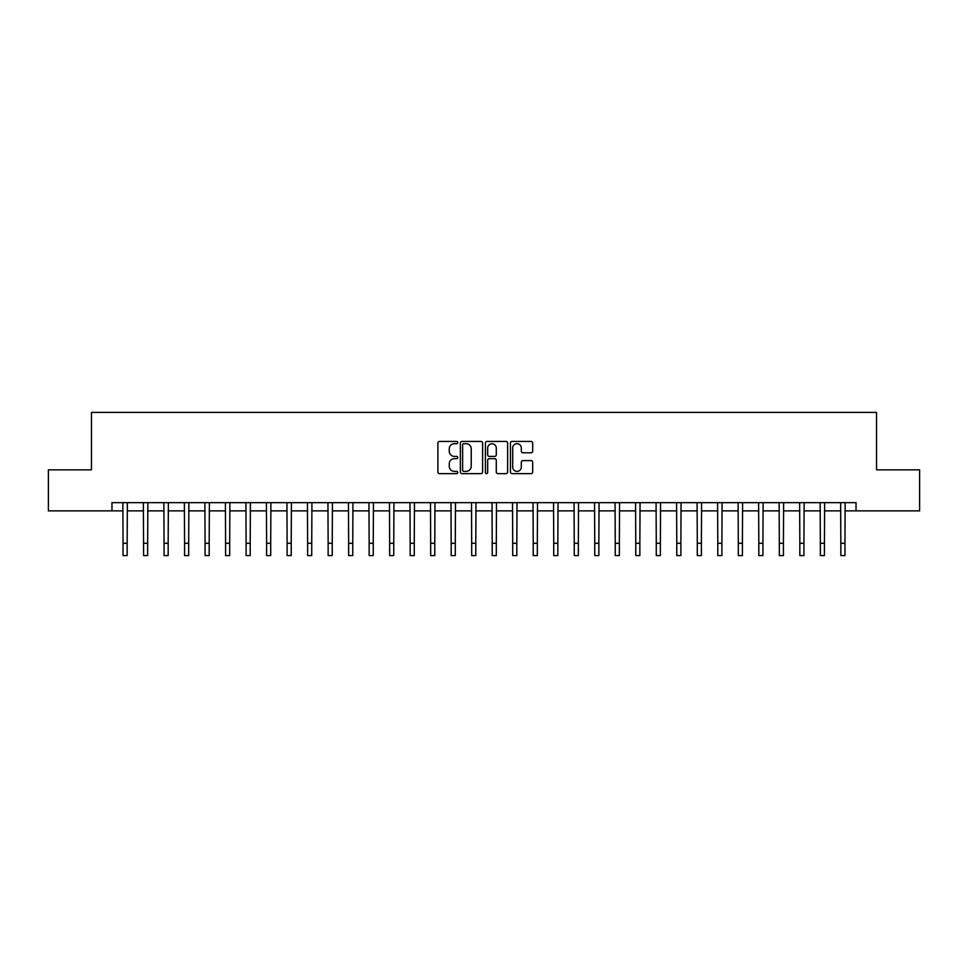 <?xml version="1.0" encoding="UTF-8"?>
<svg xmlns="http://www.w3.org/2000/svg" width="968" height="968" viewBox="0 0 968 968"><rect width="100%" height="100%" fill="white"/><g stroke="black" fill="none" stroke-linecap="round" stroke-linejoin="round"><path stroke-width="1.45" d="M457.755 442.57A1.125 1.125 0 0 0 456.618 441.444L439.508 441.444A1.609 1.609 0 0 0 437.899 443.054L437.899 472.033A1.609 1.609 0 0 0 439.508 473.642L456.618 473.642A1.125 1.125 0 0 0 457.755 472.517A1.125 1.125 0 0 0 456.618 471.392L454.403 471.392A5.155 5.155 0 0 1 449.261 466.237L449.261 463.829A5.155 5.155 0 0 1 454.403 458.675L456.618 458.675A1.125 1.125 0 0 0 457.755 457.549A1.125 1.125 0 0 0 456.618 456.412L454.403 456.412A5.155 5.155 0 0 1 449.261 451.257L449.261 448.849A5.155 5.155 0 0 1 454.403 443.695L456.618 443.695A1.125 1.125 0 0 0 457.755 442.57M531.069 452.794A1.609 1.609 0 0 0 532.678 451.185L532.678 443.054A1.609 1.609 0 0 0 531.069 441.444L512.06 441.444A1.609 1.609 0 0 0 510.451 443.054L510.451 472.033A1.609 1.609 0 0 0 512.06 473.642L531.069 473.642A1.609 1.609 0 0 0 532.678 472.033L532.678 462.22A1.609 1.609 0 0 0 531.069 460.599L522.938 460.599A1.609 1.609 0 0 0 521.316 462.22L521.316 467.084A4.308 4.308 0 0 1 517.009 471.392A4.308 4.308 0 0 1 512.701 467.084L512.701 448.002A4.308 4.308 0 0 1 517.009 443.695A4.308 4.308 0 0 1 521.316 448.002L521.316 451.185A1.609 1.609 0 0 0 522.938 452.794L531.069 452.794M111.973 510.862L48.4 510.862L48.4 469.855L91.464 469.855L91.464 412.429L876.536 412.429L876.536 469.855L919.6 469.855L919.6 510.862L856.027 510.862L856.027 502.658L111.973 502.658L111.973 510.862L123.045 510.862M482.596 443.054A1.609 1.609 0 0 0 480.975 441.444L461.978 441.444A1.609 1.609 0 0 0 460.369 443.054L460.369 472.033A1.609 1.609 0 0 0 461.978 473.642L480.975 473.642A1.609 1.609 0 0 0 482.596 472.033L482.596 443.054M487.025 441.444L506.022 441.444A1.609 1.609 0 0 1 507.631 443.054L507.631 472.033A1.609 1.609 0 0 1 506.022 473.642L497.891 473.642A1.609 1.609 0 0 1 496.281 472.033L496.281 460.284A1.609 1.609 0 0 0 494.672 458.675L489.276 458.675A1.609 1.609 0 0 0 487.666 460.284L487.666 472.517A1.125 1.125 0 0 1 486.541 473.642A1.125 1.125 0 0 1 485.404 472.517L485.404 443.054A1.609 1.609 0 0 1 487.025 441.444M127.147 510.862L143.554 510.862M147.656 510.862L164.064 510.862M168.166 510.862L184.573 510.862M188.675 510.862L205.083 510.862M209.185 510.862L225.592 510.862M229.694 510.862L246.102 510.862M250.204 510.862L266.611 510.862M270.713 510.862L287.121 510.862M291.223 510.862L307.63 510.862M311.732 510.862L328.14 510.862M332.242 510.862L348.649 510.862M352.751 510.862L369.147 510.862M373.249 510.862L389.656 510.862M393.758 510.862L410.166 510.862M414.268 510.862L430.675 510.862M434.777 510.862L451.185 510.862M455.287 510.862L471.694 510.862M475.796 510.862L492.204 510.862M496.306 510.862L512.713 510.862M516.815 510.862L533.223 510.862M537.325 510.862L553.732 510.862M557.834 510.862L574.242 510.862M578.344 510.862L594.751 510.862M598.853 510.862L615.249 510.862M619.351 510.862L635.758 510.862M639.86 510.862L656.268 510.862M660.37 510.862L676.777 510.862M680.879 510.862L697.287 510.862M701.389 510.862L717.796 510.862M721.898 510.862L738.306 510.862M742.408 510.862L758.815 510.862M762.917 510.862L779.325 510.862M783.427 510.862L799.834 510.862M803.936 510.862L820.344 510.862M824.446 510.862L840.853 510.862M844.955 510.862L856.027 510.862M463.745 443.695A1.125 1.125 0 0 0 462.619 444.82L462.619 470.266A1.125 1.125 0 0 0 463.745 471.392L466.08 471.392A5.155 5.155 0 0 0 471.234 466.237L471.234 448.849A5.155 5.155 0 0 0 466.08 443.695L463.745 443.695M496.281 448.087A4.308 4.308 0 0 0 491.974 443.78A4.308 4.308 0 0 0 487.666 448.087L487.666 454.803A1.609 1.609 0 0 0 489.276 456.412L494.672 456.412A1.609 1.609 0 0 0 496.281 454.803L496.281 448.087M122.851 502.658L123.045 543.266L127.147 543.266L127.352 502.658M123.045 543.266L123.045 555.571L127.147 555.571L127.147 543.266M143.361 502.658L143.554 543.266L147.656 543.266L147.85 502.658M143.554 543.266L143.554 555.571L147.656 555.571L147.656 543.266M163.87 502.658L164.064 543.266L168.166 543.266L168.359 502.658M164.064 543.266L164.064 555.571L168.166 555.571L168.166 543.266M184.38 502.658L184.573 543.266L188.675 543.266L188.869 502.658M184.573 543.266L184.573 555.571L188.675 555.571L188.675 543.266M204.889 502.658L205.083 543.266L209.185 543.266L209.378 502.658M205.083 543.266L205.083 555.571L209.185 555.571L209.185 543.266M225.399 502.658L225.592 543.266L229.694 543.266L229.888 502.658M225.592 543.266L225.592 555.571L229.694 555.571L229.694 543.266M245.908 502.658L246.102 543.266L250.204 543.266L250.397 502.658M246.102 543.266L246.102 555.571L250.204 555.571L250.204 543.266M266.418 502.658L266.611 543.266L270.713 543.266L270.907 502.658M266.611 543.266L266.611 555.571L270.713 555.571L270.713 543.266M286.927 502.658L287.121 543.266L291.223 543.266L291.416 502.658M287.121 543.266L287.121 555.571L291.223 555.571L291.223 543.266M307.437 502.658L307.63 543.266L311.732 543.266L311.926 502.658M307.63 543.266L307.63 555.571L311.732 555.571L311.732 543.266M327.946 502.658L328.14 543.266L332.242 543.266L332.435 502.658M328.14 543.266L328.14 555.571L332.242 555.571L332.242 543.266M348.444 502.658L348.649 543.266L352.751 543.266L352.945 502.658M348.649 543.266L348.649 555.571L352.751 555.571L352.751 543.266M368.953 502.658L369.147 543.266L373.249 543.266L373.454 502.658M369.147 543.266L369.147 555.571L373.249 555.571L373.249 543.266M389.463 502.658L389.656 543.266L393.758 543.266L393.952 502.658M389.656 543.266L389.656 555.571L393.758 555.571L393.758 543.266M409.972 502.658L410.166 543.266L414.268 543.266L414.461 502.658M410.166 543.266L410.166 555.571L414.268 555.571L414.268 543.266M430.482 502.658L430.675 543.266L434.777 543.266L434.971 502.658M430.675 543.266L430.675 555.571L434.777 555.571L434.777 543.266M450.991 502.658L451.185 543.266L455.287 543.266L455.48 502.658M451.185 543.266L451.185 555.571L455.287 555.571L455.287 543.266M471.501 502.658L471.694 543.266L475.796 543.266L475.99 502.658M471.694 543.266L471.694 555.571L475.796 555.571L475.796 543.266M492.01 502.658L492.204 543.266L496.306 543.266L496.499 502.658M492.204 543.266L492.204 555.571L496.306 555.571L496.306 543.266M512.52 502.658L512.713 543.266L516.815 543.266L517.009 502.658M512.713 543.266L512.713 555.571L516.815 555.571L516.815 543.266M533.029 502.658L533.223 543.266L537.325 543.266L537.518 502.658M533.223 543.266L533.223 555.571L537.325 555.571L537.325 543.266M553.539 502.658L553.732 543.266L557.834 543.266L558.028 502.658M553.732 543.266L553.732 555.571L557.834 555.571L557.834 543.266M574.048 502.658L574.242 543.266L578.344 543.266L578.537 502.658M574.242 543.266L574.242 555.571L578.344 555.571L578.344 543.266M594.546 502.658L594.751 543.266L598.853 543.266L599.047 502.658M594.751 543.266L594.751 555.571L598.853 555.571L598.853 543.266M615.055 502.658L615.249 543.266L619.351 543.266L619.556 502.658M615.249 543.266L615.249 555.571L619.351 555.571L619.351 543.266M635.565 502.658L635.758 543.266L639.86 543.266L640.054 502.658M635.758 543.266L635.758 555.571L639.86 555.571L639.86 543.266M656.074 502.658L656.268 543.266L660.37 543.266L660.563 502.658M656.268 543.266L656.268 555.571L660.37 555.571L660.37 543.266M676.584 502.658L676.777 543.266L680.879 543.266L681.073 502.658M676.777 543.266L676.777 555.571L680.879 555.571L680.879 543.266M697.093 502.658L697.287 543.266L701.389 543.266L701.582 502.658M697.287 543.266L697.287 555.571L701.389 555.571L701.389 543.266M717.603 502.658L717.796 543.266L721.898 543.266L722.092 502.658M717.796 543.266L717.796 555.571L721.898 555.571L721.898 543.266M738.112 502.658L738.306 543.266L742.408 543.266L742.601 502.658M738.306 543.266L738.306 555.571L742.408 555.571L742.408 543.266M758.622 502.658L758.815 543.266L762.917 543.266L763.111 502.658M758.815 543.266L758.815 555.571L762.917 555.571L762.917 543.266M779.131 502.658L779.325 543.266L783.427 543.266L783.62 502.658M779.325 543.266L779.325 555.571L783.427 555.571L783.427 543.266M799.641 502.658L799.834 543.266L803.936 543.266L804.13 502.658M799.834 543.266L799.834 555.571L803.936 555.571L803.936 543.266M820.15 502.658L820.344 543.266L824.446 543.266L824.639 502.658M820.344 543.266L820.344 555.571L824.446 555.571L824.446 543.266M840.647 502.658L840.853 543.266L844.955 543.266L845.149 502.658M840.853 543.266L840.853 555.571L844.955 555.571L844.955 543.266"/></g></svg>
